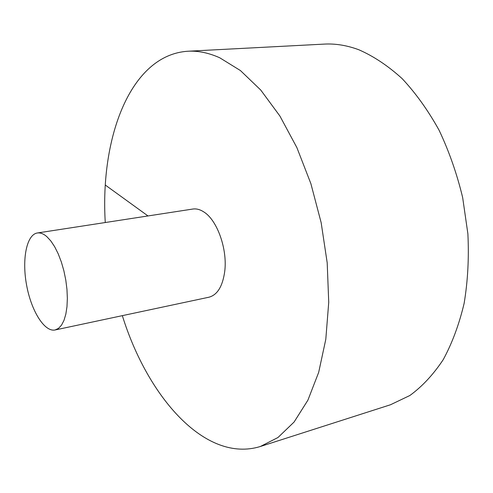 <?xml version="1.0" encoding="UTF-8"?>
<svg xmlns="http://www.w3.org/2000/svg" width="493" height="493" viewBox="0 0 493 493"><rect width="100%" height="100%" fill="white"/><g stroke="black" fill="none" stroke-linecap="round" stroke-linejoin="round"><path stroke-width="0.74" d="M122.338 315.649C147.536 396.859 205.291 463.5 260.353 446.498L277.997 437.494L294.087 422.039L307.897 400.187L318.681 372.351L325.799 339.326L328.732 302.314L327.198 262.837L321.159 222.67L310.886 183.667L296.885 147.61L279.895 116.021L260.772 90.077L240.424 70.548L219.724 57.773C208.705 52.85 198.094 50.668 187.901 51.235C130.386 54.871 100.024 137.664 105.268 222.528M260.353 446.498L390.468 404.765L409.862 395.503C422.187 386.518 433.292 374.594 443.182 359.717C452.143 343.251 459.125 324.462 464.129 303.349C467.82 281.201 469.071 258.018 467.882 233.787L462.662 197.564C456.912 173.69 449.043 151.228 439.06 130.17C428.066 110.352 415.759 93.171 402.146 78.627C388.065 65.84 373.626 56.214 358.824 49.756C347.023 45.381 335.53 43.495 324.357 44.099L187.901 51.235M55.111 329.965L208.94 297.211C217.358 294.962 222.62 286.39 224.722 271.489C227.618 249.347 217.265 220.223 203.905 211.99C200.09 209.494 196.38 208.508 192.781 209.05L37.339 232.986C26.505 234.631 21.803 259.484 26.585 285.077C31.195 310.701 44.407 332.27 55.111 329.965L58.519 328.375L61.52 325.146L63.991 320.358L65.834 314.158L66.974 306.745L67.356 298.382L66.962 289.379L65.791 280.067L63.887 270.811L61.335 261.956L58.223 253.84L54.68 246.759L50.841 240.966L46.847 236.652C43.513 233.762 40.34 232.542 37.339 232.986M105.354 185.085L147.986 215.946"/></g></svg>
